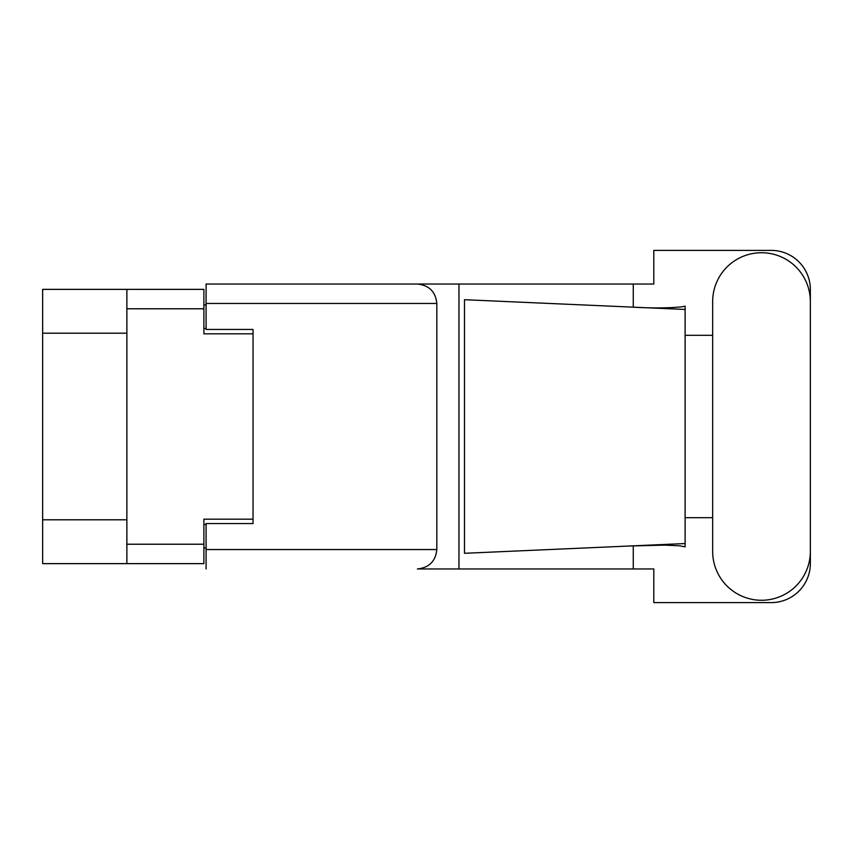 <?xml version="1.0" encoding="UTF-8"?>
<svg xmlns="http://www.w3.org/2000/svg" width="853" height="853" viewBox="0 0 853 853"><rect width="100%" height="100%" fill="white"/><g stroke="black" fill="none" stroke-linecap="round" stroke-linejoin="round"><path stroke-width="1.28" d="M126.873 333.203L42.65 333.203L42.65 289.37L203.888 289.37L203.888 333.822L253.042 333.822L253.042 329.439L253.042 523.561L206.085 523.561L206.085 549.545L436.832 549.545L436.832 303.455L206.085 303.455L206.085 284.038L653.803 284.038L653.803 250.387L771.219 250.387A39.131 39.131 0 0 1 810.35 289.519L810.35 335.304M253.042 523.561L253.042 519.178L203.888 519.178L203.888 563.63L42.65 563.63L42.65 519.797L126.873 519.797M42.65 333.203L42.65 519.797M126.873 563.63L126.873 289.37M206.085 547.978L203.888 547.978M203.888 305.022L206.085 305.022M712.66 551.422A48.845 48.845 0 0 0 761.505 600.267A48.845 48.845 0 0 0 810.35 551.422L810.35 301.578A48.845 48.845 0 0 0 761.505 252.733A48.845 48.845 0 0 0 712.66 301.578L712.66 551.422M436.832 549.545C435.595 561.253 429.123 567.725 417.416 568.962L653.803 568.962L653.803 602.613L771.219 602.613A39.131 39.131 0 0 0 810.35 563.481L810.35 517.696M712.66 517.696L685.108 517.696L685.108 331.316L685.108 335.304L712.66 335.304M685.108 546.837L679.446 545.792L664.69 545.12L629.503 546.005L464.501 553.298L464.501 299.702L685.108 309.458L685.108 546.837M633.267 568.962L633.267 545.845M633.267 307.155L633.267 284.038M458.967 568.962L458.967 284.038L206.085 284.038M685.108 309.458L685.108 306.163L682.037 306.803C668.411 308.2 650.903 308.264 629.503 306.995M253.042 329.439L206.085 329.439L206.085 303.455M206.085 568.962L206.085 549.545M417.416 284.038C429.123 285.275 435.595 291.747 436.832 303.455M685.108 543.542L629.503 546.005M126.873 544.225L203.888 544.225M203.888 308.775L126.873 308.775M203.888 524.499L206.085 524.499M206.085 328.501L203.888 328.501"/></g></svg>
